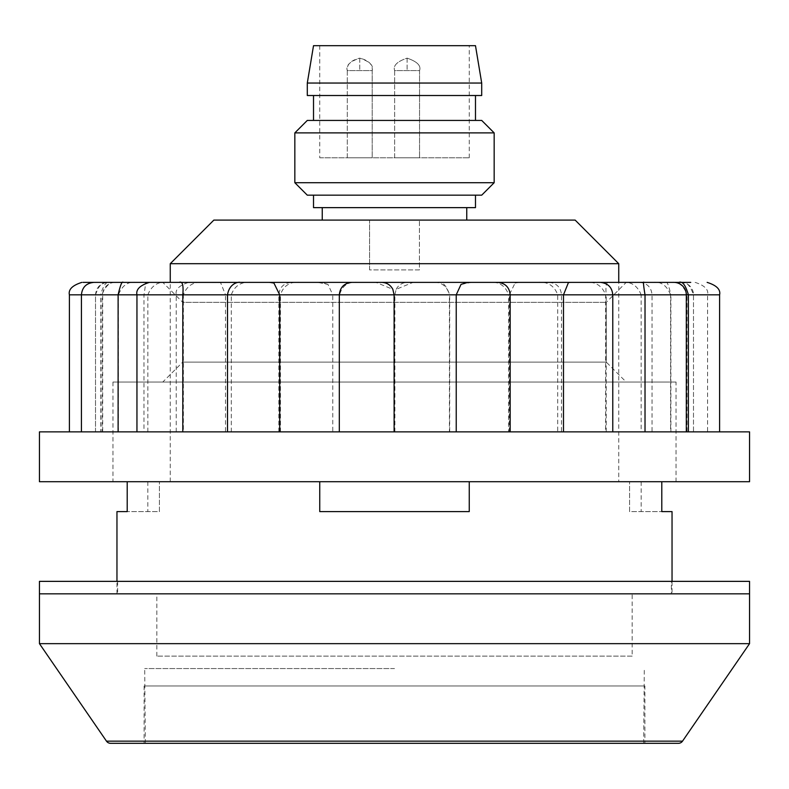 <?xml version="1.0" encoding="UTF-8"?>
<svg xmlns="http://www.w3.org/2000/svg" width="789" height="789" viewBox="0 0 789 789"><rect width="100%" height="100%" fill="white"/><g stroke="black" fill="none" stroke-linecap="round" stroke-linejoin="round"><path stroke-width="0.59" stroke-dasharray="3.94 2.96" d="M678.412 743.317L110.588 743.317M39.45 643.656L749.55 643.656M644.899 685.966L144.101 685.966L644.899 685.966L644.899 743.317L144.101 743.317L644.899 743.317M144.101 685.966L144.101 743.317M39.45 593.831L749.55 593.831L39.45 593.831M671.38 581.365L117.62 581.365L671.38 581.365L671.38 593.831L117.62 593.831L671.38 593.831M117.62 581.365L117.62 593.831M749.55 581.365L39.45 581.365M394.5 743.317L643.656 743.317L394.5 743.317M394.5 668.569L144.693 668.569L394.5 668.569M394.638 70.596L394.638 157.8L419.551 157.8L394.638 157.8L419.551 157.8L394.638 157.8L394.638 70.596L419.551 70.596L419.551 157.8L419.551 70.596L394.638 70.596C392.902 65.704 397.054 61.552 407.094 58.139L407.094 70.596L407.094 58.139C417.144 61.552 421.296 65.704 419.551 70.596C421.296 65.704 417.144 61.552 407.094 58.139C397.054 61.552 392.902 65.704 394.638 70.596M347.298 70.596L347.298 157.8L372.211 157.8L347.298 157.8L372.211 157.8L347.298 157.8L347.298 70.596L372.211 70.596L372.211 157.8L372.211 70.596L347.298 70.596C345.562 65.704 349.714 61.552 359.754 58.139L359.754 70.596L359.754 58.139C368.729 60.388 372.881 64.54 372.211 70.596C373.956 65.704 369.804 61.552 359.754 58.139C350.78 60.388 346.627 64.54 347.298 70.596M651.566 282.383C660.442 280.963 666.774 285.115 670.581 294.839L686.312 294.839L670.581 294.839L670.581 431.869L719.607 431.869L693.492 431.869L693.492 294.839L719.607 294.839M115.145 282.383A12.456 12.456 0 0 0 102.688 294.839L102.688 431.869L118.419 431.869L69.393 431.869L670.581 431.869M609.69 282.383L626.219 282.383L620.134 282.383L626.219 282.383L606.287 302.315L606.287 362.112L626.219 382.044L162.781 382.044L182.713 362.112L606.287 362.112L182.713 362.112L182.713 302.315L606.287 302.315L182.713 302.315L162.781 282.383L618.744 282.383L618.744 481.704L170.256 481.704L618.744 481.704M676.045 382.044L112.955 382.044L676.045 382.044L676.045 481.704L112.955 481.704L676.045 481.704M112.955 382.044L112.955 481.704M583.564 282.383C594.511 280.963 601.869 285.115 605.636 294.839L612.767 294.839L605.636 294.839L605.636 431.869M486.783 282.383C498.135 280.963 505.384 285.115 508.55 294.839L510.167 294.839L508.55 294.839L508.55 431.869M461.032 284.385L471.319 282.383L375.949 282.383L392.843 289.326M339.586 431.869L339.586 294.839C342.219 285.115 348.975 280.963 359.843 282.383L267.935 282.383L273.931 283.064M179.202 282.383L179.941 282.393M95.508 431.869L95.508 294.839L81.425 294.839L101.949 294.839C105.568 285.115 111.062 280.963 118.458 282.383L107.965 282.383C100.499 283.024 96.347 287.176 95.508 294.839L95.508 431.869M82.993 282.383L108.566 282.383C103.122 280.963 98.763 285.115 95.508 294.839L101.949 294.839L101.949 431.869M123.232 282.383L137.434 282.383C128.558 280.963 122.226 285.115 118.419 294.839L143.983 294.839C145.58 285.115 145.906 280.963 144.989 282.383L123.232 282.383M118.419 431.869L118.419 294.839L100.597 294.839C103.408 285.115 106.574 280.963 110.075 282.383M189.824 282.383L205.436 282.383C194.488 280.963 187.131 285.115 183.364 294.839L225.516 294.839L220.545 282.531L189.824 282.383M680.434 282.383C685.878 280.963 690.237 285.115 693.492 294.839L693.492 431.869L687.051 431.869L707.575 431.869L176.233 431.869L183.364 431.869L183.364 294.839L143.983 294.839L143.983 431.869L102.688 431.869M295.668 282.383L302.217 282.383C290.865 280.963 283.616 285.115 280.45 294.839L332.771 294.839L327.968 284.385L317.681 282.383L321.182 282.383L295.668 282.383M280.45 431.869L280.45 294.839L225.516 294.839L225.516 431.869M416.553 282.383L407.321 282.383L413.051 282.383L396.157 289.326L394.894 294.839L449.414 294.839C446.781 285.115 440.025 280.963 429.157 282.383L416.553 282.383M394.894 431.869L394.894 294.839L332.771 294.839L332.771 431.869M534.084 282.383L519.132 282.383L515.069 283.064L509.29 294.839L557.715 294.839C554.194 285.115 546.747 280.963 535.366 282.383L534.084 282.383M509.29 431.869L509.29 294.839L449.414 294.839L449.414 431.869M535.366 282.383L609.798 282.383C606.563 280.963 605.36 285.115 606.199 294.839L641.151 294.839C637.295 285.115 630.283 280.963 620.134 282.383M606.199 431.869L606.199 294.839L557.715 294.839L557.715 431.869M665.768 282.383C666.961 280.963 668.668 285.115 670.887 294.839L687.051 294.839C683.432 285.115 677.938 280.963 670.542 282.383M670.887 431.869L670.887 294.839L641.151 294.839L641.151 431.869M681.035 282.383A12.456 12.456 0 0 1 693.492 294.839L687.051 294.839L687.051 431.869M678.925 282.383L690.74 282.383M521.065 282.383L429.157 282.383M413.051 282.383L317.681 282.383M302.217 282.383L217.892 282.383M205.436 282.383L179.31 282.383M183.364 431.869L143.983 431.869M69.393 294.839L100.597 294.839L100.597 431.869M147.849 431.869L147.849 294.839L136.951 294.839L147.849 294.839C151.705 285.115 158.717 280.963 168.866 282.383M231.285 431.869L231.285 294.839L227.508 294.839L231.285 294.839C234.806 285.115 242.253 280.963 253.634 282.383M568.455 282.531L571.108 282.383M749.55 481.704L39.45 481.704M749.55 431.869L39.45 431.869M162.781 382.044L626.219 382.044M369.587 269.917L369.587 220.092L419.413 220.092L369.587 220.092L419.413 220.092L369.587 220.092L369.587 269.917L419.413 269.917L419.413 220.092L419.413 269.917L369.587 269.917M170.256 481.704L170.256 282.383M672.041 593.831L116.959 593.831L672.041 593.831L672.041 581.365M469.248 481.704L127.207 481.704L469.248 481.704L469.248 511.607L469.248 481.704L469.248 511.607L319.752 511.607L319.752 481.704L319.752 511.607L469.248 511.607L319.752 511.607L319.752 481.704M116.959 593.831L116.959 581.365M632.167 656.113L156.833 656.113L632.167 656.113L632.167 593.831L156.833 593.831L632.167 593.831M156.833 656.113L156.833 593.831M127.207 511.607L127.207 481.704L159.427 481.704L147.829 481.704L159.427 481.704L159.427 511.607L127.207 511.607L159.427 511.607L159.427 481.704L127.207 481.704M661.793 511.607L661.793 481.704L629.573 481.704L641.171 481.704L629.573 481.704L629.573 511.607L661.793 511.607L629.573 511.607L629.573 481.704L661.793 481.704M618.744 263.694L170.256 263.694M575.142 220.092L213.858 220.092M319.752 157.8L469.248 157.8L319.752 157.8L319.752 45.683L469.248 45.683L319.752 45.683M469.248 157.8L469.248 45.683M313.519 120.431L475.481 120.431L313.519 120.431M313.519 95.508L475.481 95.508L313.519 95.508M313.519 195.169L475.481 195.169L313.519 195.169M466.753 220.092L322.247 220.092L466.753 220.092M466.753 207.635L322.247 207.635L466.753 207.635M475.481 207.635L313.519 207.635M475.481 45.683L313.519 45.683M481.704 83.052L307.296 83.052M481.704 95.508L307.296 95.508M481.704 120.431L307.296 120.431M494.161 182.713L294.839 182.713M294.839 132.887L494.161 132.887M307.296 195.169L481.704 195.169M682.515 741.157L106.485 741.157M643.656 743.317L644.307 668.569M145.344 743.317L144.693 668.569M176.233 431.869L176.233 294.839C175.079 289.514 179.231 285.362 188.689 282.383M278.833 431.869L278.833 294.839C279.572 287.275 283.724 283.123 291.289 282.383M396.157 289.326C398.563 284.888 402.282 282.58 407.321 282.383M515.069 283.064L519.132 282.383M695.119 282.383C704.626 285.45 708.778 289.602 707.575 294.839L707.575 431.869M639.593 282.383C647.158 283.123 651.31 287.275 652.049 294.839L652.049 431.869M549.036 282.383C556.6 283.123 560.752 287.275 561.492 294.839L561.492 431.869M437.224 282.383C442.057 280.894 446.209 285.046 449.681 294.839L449.681 431.869M327.968 284.385L321.182 282.383M220.545 282.531L218.583 282.383M147.829 481.704L147.829 511.607M641.171 481.704L641.171 511.607"/><path stroke-width="1.18" d="M682.515 741.157A4.981 4.981 0 0 1 678.412 743.317L110.588 743.317A4.981 4.981 0 0 1 106.485 741.157L682.515 741.157L749.55 643.656L39.45 643.656L39.45 593.831L749.55 593.831L39.45 593.831L39.45 581.365L749.55 581.365L749.55 643.656M118.458 282.383L678.925 282.383C682.426 280.963 685.592 285.115 688.402 294.839L688.402 431.869M673.855 282.383A12.456 12.456 0 0 1 686.312 294.839L686.312 431.869M618.744 263.694L575.142 220.092L213.858 220.092L170.256 263.694L618.744 263.694L618.744 282.383L639.593 282.383L471.319 282.383M39.45 481.704L749.55 481.704L749.55 431.869L39.45 431.869L39.45 481.704M381.679 282.383C386.718 282.58 390.437 284.888 392.843 289.326L394.106 294.839L69.393 294.839L69.393 431.869M394.106 431.869L394.106 294.839L456.229 294.839L461.032 284.385L467.818 282.383M269.868 282.383L273.931 283.064L279.71 294.839L279.71 431.869M179.202 282.383C182.437 280.963 183.64 285.115 182.801 294.839L182.801 431.869M123.232 282.383L115.145 282.383L123.232 282.383C122.039 280.963 120.332 285.115 118.113 294.839L118.113 431.869M690.74 282.383L626.219 282.383M162.781 282.383L144.989 282.383M137.434 282.383L82.993 282.383M108.566 282.383L107.965 282.383M719.607 431.869L719.607 294.839L456.229 294.839L456.229 431.869M563.484 431.869L563.484 294.839L568.455 282.531L570.417 282.383M645.017 431.869L645.017 294.839C643.42 285.115 643.094 280.963 644.011 282.383M375.949 282.383L359.843 282.383M267.935 282.383L179.941 282.393M170.256 282.383L170.256 263.694M672.041 581.365L672.041 511.607L661.793 511.607L661.793 481.704M319.752 481.704L319.752 511.607L469.248 511.607L469.248 481.704M127.207 511.607L116.959 511.607L127.207 511.607L127.207 481.704M116.959 581.365L116.959 511.607M661.793 511.607L672.041 511.607M494.161 182.713L481.704 195.169L307.296 195.169L294.839 182.713L494.161 182.713L494.161 132.887L294.839 132.887L307.296 120.431L481.704 120.431L494.161 132.887M294.839 182.713L294.839 132.887M475.481 120.431L475.481 95.508M313.519 120.431L313.519 95.508M307.296 95.508L481.704 95.508L481.704 83.052L307.296 83.052L307.296 95.508M307.296 83.052L313.519 45.683L475.481 45.683L481.704 83.052M313.519 195.169L313.519 207.635L475.481 207.635L475.481 195.169M466.753 220.092L466.753 207.635M322.247 220.092L322.247 207.635M106.485 741.157L39.45 643.656M612.767 431.869L612.767 294.839C612.106 287.344 607.944 283.182 600.311 282.383M510.167 431.869L510.167 294.839C509.428 287.275 505.276 283.123 497.711 282.383M719.607 294.839C720.761 289.514 716.609 285.362 707.141 282.383M69.393 294.839C68.239 289.514 72.391 285.362 81.859 282.383M93.881 282.383C86.317 283.123 82.164 287.275 81.425 294.839L81.425 431.869M149.407 282.383C139.949 285.362 135.797 289.514 136.951 294.839L136.951 431.869M239.964 282.383C240.27 281.86 229.589 281.959 227.508 294.839L227.508 431.869M351.776 282.383C344.211 283.123 340.059 287.275 339.319 294.839L339.319 431.869"/></g></svg>
